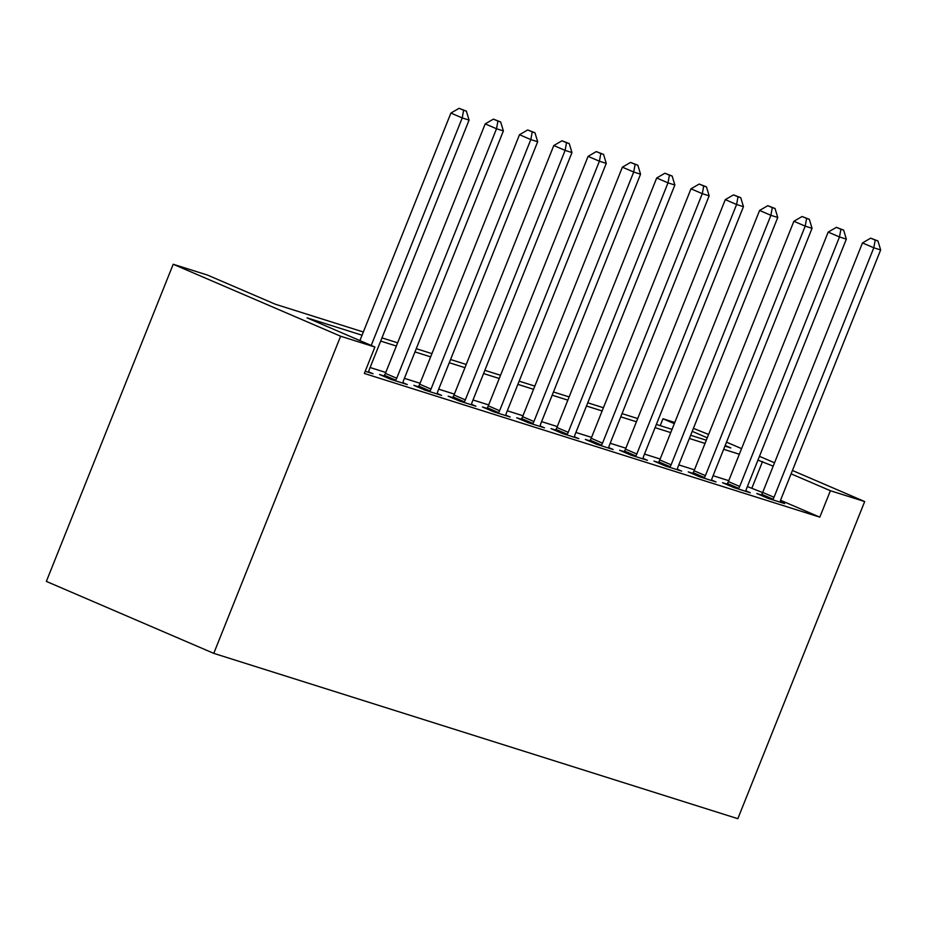 <?xml version="1.0" encoding="UTF-8"?>
<svg xmlns="http://www.w3.org/2000/svg" width="927" height="927" viewBox="0 0 927 927"><rect width="100%" height="100%" fill="white"/><g stroke="black" fill="none" stroke-linecap="round" stroke-linejoin="round"><path stroke-width="1.39" d="M660.221 425.655L662.979 418.761L674.775 422.492M693.408 428.367L708.61 434.462M363.338 331.993L275.365 304.241L207.497 275.076L173.198 264.253L46.35 581.403L213.766 653.361L737.834 818.692L864.682 501.542L830.395 490.719L791.102 473.836M362.051 335.215L307.034 317.857L374.902 347.034L364.334 373.465L819.816 517.15L780.557 500.279M762.62 492.573L747.394 486.548M728.761 480.661L713.095 475.725M694.462 469.85L678.796 464.902M660.163 459.027L644.497 454.079M625.864 448.204L610.198 443.257M591.565 437.382L575.899 432.445M557.266 426.559L541.6 421.623M522.967 415.748L507.301 410.8M488.668 404.925L473.002 399.977M454.369 394.102L438.703 389.166M420.07 383.28L404.404 378.343M385.783 372.469L370.105 367.521M365.215 371.275L373.025 373.743L368.645 371.866M384.01 375.922L379.549 374.508L390.858 379.375L407.324 384.566L402.944 382.689M418.309 386.733L413.848 385.331L425.157 390.197L441.623 395.389L437.243 393.5M452.608 397.556L448.147 396.153L459.456 401.009L475.922 406.211L471.542 404.323M486.907 408.378L482.446 406.965L493.755 411.831L510.221 417.023L505.841 415.145M521.206 419.201L516.745 417.787L528.054 422.654L544.52 427.845L540.14 425.968M555.505 430.024L551.044 428.61L562.353 433.477L578.819 438.668L574.439 436.779M589.804 440.835L585.343 439.433L596.652 444.288L613.118 449.491L608.738 447.602M624.103 451.658L619.642 450.255L630.951 455.111L647.417 460.302L643.037 458.425M658.402 462.48L653.941 461.067L665.25 465.933L681.716 471.125L677.336 469.247M692.701 473.303L688.24 471.889L699.549 476.756L716.015 481.947L711.635 480.07M727 484.114L722.539 482.712L733.848 487.579L750.314 492.77L745.934 490.881M761.299 494.937L756.838 493.535L768.147 498.39L784.613 503.593L780.233 501.704M819.816 517.15L830.395 490.719M374.902 347.034L340.615 336.211L213.766 653.361M864.682 501.542L792.434 470.487M774.532 462.793L759.48 456.327M741.577 448.622L726.513 442.156M724.949 446.072L730.847 447.938L725.181 445.505M707.278 437.811L692.226 431.333M674.311 423.639L662.979 418.761M381.97 337.88L397.637 342.816M416.269 348.691L431.936 353.639M450.568 359.514L466.235 364.462M484.856 370.337L500.534 375.284M519.155 381.159L534.833 386.095M553.454 391.982L569.12 396.918M587.753 402.793L603.419 407.741M622.052 413.616L637.718 418.564M656.351 424.439L672.017 429.375M690.65 435.261L706.316 440.198M173.198 264.253L340.615 336.211M773.199 466.142L757.962 460.116M739.329 454.242L723.663 449.294M705.03 443.419L689.364 438.471M670.731 432.596L655.065 427.648M636.432 421.773L620.766 416.837M602.133 410.951L586.467 406.014M567.834 400.14L552.168 395.192M533.546 389.317L517.869 384.369M499.247 378.494L483.57 373.558M464.948 367.671L449.282 362.735M430.649 356.86L414.983 351.912M396.35 346.038L380.684 341.09M751.948 487.984L762.515 461.553M371.217 345.447L462.214 117.938L469.074 120.104L369.282 369.583A5.701 2.862 113.3 0 0 368.691 371.623L368.564 372.341M359.908 340.58L450.904 113.071L462.214 117.938L463.627 110.255L466.362 111.124L459.097 108.308L463.627 110.255M459.097 108.308L450.904 113.071M469.074 120.104L466.362 111.124M395.331 380.777L395.736 380.151A5.701 2.862 113.3 0 0 396.721 378.239L496.513 128.76L503.373 130.927L403.581 380.406A5.701 2.862 113.3 0 0 402.99 382.445L402.863 383.152M383.755 376.316L384.427 375.296A5.701 2.862 113.3 0 0 385.412 373.384L485.192 123.894L496.513 128.76L497.926 121.078L500.661 121.947L493.396 119.131L497.926 121.078M493.396 119.131L485.192 123.894M503.373 130.927L500.661 121.947M429.63 391.6L430.035 390.974A5.701 2.862 113.3 0 0 431.02 389.062L530.812 139.583L537.672 141.738L437.88 391.229A5.701 2.862 113.3 0 0 437.289 393.268L437.162 393.975M418.054 387.138L418.726 386.107A5.701 2.862 113.3 0 0 419.711 384.207L519.491 134.716L530.812 139.583L532.225 131.901L534.96 132.758L527.695 129.954L532.225 131.901M527.695 129.954L519.491 134.716M537.672 141.738L534.96 132.758M463.917 402.422L464.334 401.797A5.701 2.862 113.3 0 0 465.319 399.885L565.111 150.394L571.971 152.561L472.179 402.051A5.701 2.862 113.3 0 0 471.588 404.079L471.461 404.798M452.353 397.961L453.013 396.93A5.701 2.862 113.3 0 0 454.01 395.018L553.79 145.539L565.111 150.394L566.513 142.712L569.259 143.581L561.994 140.777L566.513 142.712M561.994 140.777L553.79 145.539M571.971 152.561L569.259 143.581M498.216 413.245L498.633 412.619A5.701 2.862 113.3 0 0 499.618 410.707L599.398 161.217L606.258 163.384L506.478 412.863A5.701 2.862 113.3 0 0 505.887 414.902L505.76 415.62M486.652 408.772L487.312 407.753A5.701 2.862 113.3 0 0 488.309 405.841L588.089 156.362L599.398 161.217L600.812 153.534L603.558 154.403L596.293 151.588L600.812 153.534M596.293 151.588L588.089 156.362M606.258 163.384L603.558 154.403M532.515 424.056L532.932 423.43A5.701 2.862 113.3 0 0 533.917 421.53L633.697 172.04L640.557 174.206L540.777 423.685A5.701 2.862 113.3 0 0 540.186 425.725L540.059 426.443M520.951 419.595L521.611 418.575A5.701 2.862 113.3 0 0 522.608 416.663L622.388 167.173L633.697 172.04L635.111 164.357L637.857 165.226L630.592 162.41L635.111 164.357M630.592 162.41L622.388 167.173M640.557 174.206L637.857 165.226M566.814 434.879L567.22 434.253A5.701 2.862 113.3 0 0 568.216 432.341L667.996 182.862L674.856 185.018L575.076 434.508A5.701 2.862 113.3 0 0 574.485 436.547L574.358 437.254M555.25 430.418L555.91 429.398A5.701 2.862 113.3 0 0 556.907 427.486L656.687 177.996L667.996 182.862L669.41 175.18L672.156 176.049L664.891 173.233L669.41 175.18M664.891 173.233L656.687 177.996M674.856 185.018L672.156 176.049M601.113 445.702L601.519 445.076A5.701 2.862 113.3 0 0 602.515 443.164L702.295 193.673L709.155 195.84L609.375 445.331A5.701 2.862 113.3 0 0 608.784 447.37L608.657 448.077M589.549 441.24L590.209 440.209A5.701 2.862 113.3 0 0 591.194 438.297L690.986 188.818L702.295 193.673L703.709 186.003L706.455 186.86L699.19 184.056L703.709 186.003M699.19 184.056L690.986 188.818M709.155 195.84L706.455 186.86M635.412 456.524L635.818 455.899A5.701 2.862 113.3 0 0 636.814 453.987L736.594 204.496L743.454 206.663L643.674 456.154A5.701 2.862 113.3 0 0 643.083 458.181L642.956 458.9M623.848 452.063L624.508 451.032A5.701 2.862 113.3 0 0 625.493 449.12L725.285 199.641L736.594 204.496L738.008 196.814L740.754 197.683L733.489 194.879L738.008 196.814M733.489 194.879L725.285 199.641M743.454 206.663L740.754 197.683M669.711 467.335L670.117 466.721A5.701 2.862 113.3 0 0 671.113 464.809L770.893 215.319L777.753 217.486L677.973 466.965A5.701 2.862 113.3 0 0 677.382 469.004L677.255 469.722M658.147 462.874L658.807 461.855A5.701 2.862 113.3 0 0 659.792 459.943L759.584 210.452L770.893 215.319L772.307 207.636L775.053 208.505L767.788 205.69L772.307 207.636M767.788 205.69L759.584 210.452M777.753 217.486L775.053 208.505M704.01 478.158L704.416 477.532A5.701 2.862 113.3 0 0 705.401 475.621L805.192 226.142L812.052 228.309L712.26 477.787A5.701 2.862 113.3 0 0 711.669 479.827L711.542 480.534M692.434 473.697L693.106 472.677A5.701 2.862 113.3 0 0 694.091 470.765L793.883 221.275L805.192 226.142L806.606 218.459L809.352 219.328L802.087 216.512L806.606 218.459M802.087 216.512L793.883 221.275M812.052 228.309L809.352 219.328M738.309 488.981L738.715 488.355A5.701 2.862 113.3 0 0 739.7 486.443L839.491 236.964L846.351 239.12L746.559 488.61A5.701 2.862 113.3 0 0 745.968 490.65L745.841 491.356M726.733 484.52L727.405 483.488A5.701 2.862 113.3 0 0 728.39 481.588L828.182 232.098L839.491 236.964L840.905 229.282L843.651 230.139L836.386 227.335L840.905 229.282M836.386 227.335L828.182 232.098M846.351 239.12L843.651 230.139M772.608 499.804L773.014 499.178A5.701 2.862 113.3 0 0 773.999 497.266L873.79 247.776L880.65 249.942L780.858 499.433A5.701 2.862 113.3 0 0 780.267 501.461L780.14 502.179M761.032 495.342L761.704 494.311A5.701 2.862 113.3 0 0 762.689 492.399L862.481 242.92L873.79 247.776L875.204 240.093L877.95 240.962L870.673 238.158L875.204 240.093M870.673 238.158L862.481 242.92M880.65 249.942L877.95 240.962M395.736 380.151L384.427 375.296M396.721 378.239L385.412 373.384M430.035 390.974L418.726 386.107M431.02 389.062L419.711 384.207M464.334 401.797L453.013 396.93M465.319 399.885L454.01 395.018M498.633 412.619L487.312 407.753M499.618 410.707L488.309 405.841M532.932 423.43L521.611 418.575M533.917 421.53L522.608 416.663M567.22 434.253L555.91 429.398M568.216 432.341L556.907 427.486M601.519 445.076L590.209 440.209M602.515 443.164L591.194 438.297M635.818 455.899L624.508 451.032M636.814 453.987L625.493 449.12M670.117 466.721L658.807 461.855M671.113 464.809L659.792 459.943M704.416 477.532L693.106 472.677M705.401 475.621L694.091 470.765M738.715 488.355L727.405 483.488M739.7 486.443L728.39 481.588M773.014 499.178L761.704 494.311M773.999 497.266L762.689 492.399"/></g></svg>
